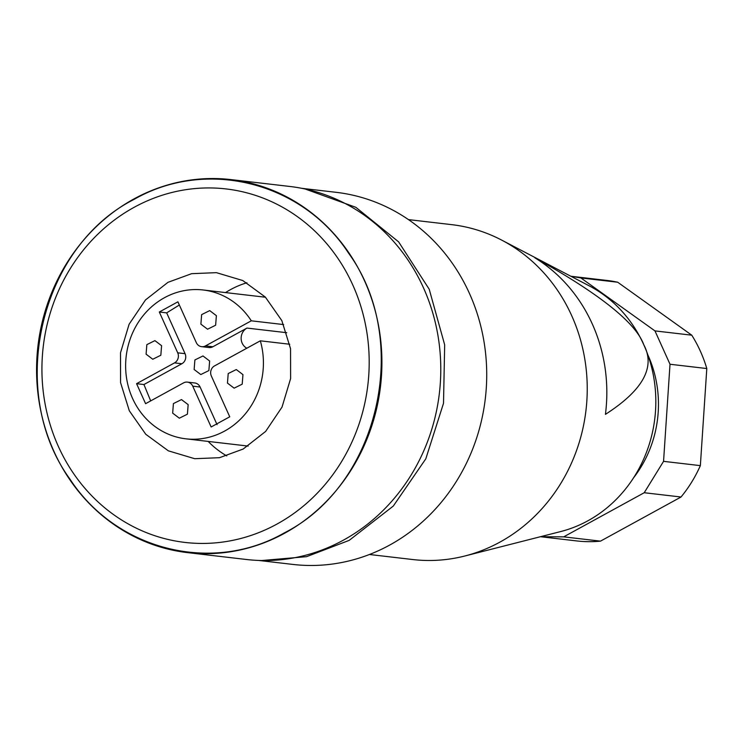 <?xml version="1.0" encoding="UTF-8"?>
<svg xmlns="http://www.w3.org/2000/svg" width="744" height="744" viewBox="0 0 744 744"><rect width="100%" height="100%" fill="white"/><g stroke="black" fill="none" stroke-linecap="round" stroke-linejoin="round"><path stroke-width="1.12" d="M305.114 189.004L355.855 207.316L398.607 241.856L429.214 289.239L444.68 344.863L443.508 403.295L425.801 458.834L393.297 506.06L349.159 540.386L306.593 556.661L261.823 560.52M301.878 188.334L336.149 192.324A187.302 172.031 96.6 0 1 484.446 344.463A187.302 172.031 96.6 0 1 389.633 545.101A187.302 172.031 96.6 0 1 292.801 564.417L258.531 560.427M187.507 552.625L246.385 559.488A187.776 172.459 -83.4 0 0 408.372 479.378A187.776 172.459 -83.4 0 0 423.485 287.835A187.776 172.459 -83.4 0 0 289.844 186.465L230.975 179.602A187.776 172.459 96.6 0 1 364.616 280.981A187.776 172.459 96.6 0 1 349.503 472.514A187.776 172.459 96.6 0 1 187.507 552.625A187.776 172.459 96.6 0 1 53.875 451.245A187.776 172.459 96.6 0 1 68.978 259.712A187.776 172.459 96.6 0 1 230.975 179.602M408.465 219.61L451.729 224.651A168.572 154.826 96.6 0 1 501.633 240.079A168.572 154.826 96.6 0 1 587.239 389.875A168.572 154.826 96.6 0 1 499.856 542.153A168.572 154.826 96.6 0 1 464.823 556.001A168.572 154.826 96.6 0 1 412.706 559.534L369.452 554.494M284.394 532.844C212.114 574.34 116.25 550.281 69.862 478.996C6.38 391.632 39.581 247.082 134.087 199.383C206.376 157.886 302.241 181.945 348.62 253.23C412.102 340.585 378.901 485.144 284.394 532.844M464.823 556.001L560.604 531.579A131.111 120.416 -83.4 0 0 587.853 520.809A131.111 120.416 -83.4 0 0 643.737 344.649A131.111 120.416 -83.4 0 0 589.239 285.863L501.633 240.079M643.737 344.649C655.752 367.034 642.983 390.265 605.43 414.352A157.868 144.996 -83.4 0 0 534.862 257.805C599.524 293.815 635.822 322.766 643.737 344.649M276.963 524.074A177.937 163.429 96.6 0 1 58.33 446.363A177.937 163.429 96.6 0 1 134.162 207.297A177.937 163.429 96.6 0 1 352.796 285.008A177.937 163.429 96.6 0 1 276.963 524.074M243.139 449.051L219.508 457.69L194.723 458.704L168.358 450.836L145.787 434.291L129.298 410.762L120.575 382.639L120.509 352.796L129.103 324.254L145.489 299.944L167.986 282.32L191.617 273.68L216.402 272.657L242.767 280.534L265.338 297.079L281.827 320.608L290.551 348.731L290.616 378.575L282.023 407.108L265.636 431.427L243.139 449.051M647.857 354.925A112.381 103.221 96.6 0 1 633.535 477.853M226.753 455.895A93.651 86.016 96.6 0 1 208.18 441.415M225.525 292.578A93.651 86.016 96.6 0 1 230.538 289.611A93.651 86.016 96.6 0 1 246.924 282.767M563.701 536.852L540.488 536.712L576.74 540.934A131.111 120.416 96.6 0 0 600.492 541.139L563.701 536.852L644.23 492.723L681.03 497.011L600.492 541.139M580.887 277.94L617.687 282.227A131.111 120.416 96.6 0 0 607.085 280.469L570.834 276.247L580.887 277.94L654.971 330.903L670.009 364.253L663.555 461.345L644.23 492.723M663.555 461.345L700.355 465.632A131.111 120.416 96.6 0 1 681.03 497.011M670.009 364.253L706.8 368.54L700.355 465.632M654.971 330.903L691.771 335.191A131.111 120.416 96.6 0 1 706.8 368.54M617.687 282.227L691.771 335.191M260.326 340.817L214.532 365.909A7.496 6.882 -83.4 0 0 211.343 375.971L229.738 416.798L211.138 426.982L192.743 386.164A7.496 6.882 -83.4 0 0 187.404 382.118A7.496 6.882 -83.4 0 0 183.536 382.89L145.592 403.685L136.571 383.681L174.515 362.886A7.496 6.882 -83.4 0 0 177.714 352.823L159.309 312.006L177.909 301.813L196.304 342.631A7.496 6.882 -83.4 0 0 201.643 346.676A7.496 6.882 -83.4 0 0 205.511 345.904L251.305 320.813A74.921 68.811 96.6 0 0 203.196 289.983A74.921 68.811 96.6 0 0 164.461 297.712A74.921 68.811 96.6 0 0 126.536 377.961A74.921 68.811 96.6 0 0 185.851 438.821A74.921 68.811 96.6 0 0 224.586 431.092A74.921 68.811 96.6 0 0 260.326 340.817L289.76 344.249M251.305 320.813L283.65 324.579M246.841 348.211A11.234 10.323 96.6 0 1 241.14 338.222A11.234 10.323 96.6 0 1 246.971 328.076L212.868 346.76A7.496 6.882 96.6 0 1 208.999 347.532L201.643 346.676M216.383 315.67L215.63 325.221L207.557 329.22L200.889 324.161L201.643 314.61L209.715 310.611L216.383 315.67M242.953 374.613L242.2 384.164L234.128 388.163L227.459 383.104L228.213 373.553L236.285 369.554L242.953 374.613M188.158 404.634L187.414 414.185L179.332 418.184L172.664 413.134L173.417 403.583L181.49 399.584L188.158 404.634M161.588 345.69L160.834 355.241L152.762 359.24L146.094 354.181L146.847 344.63L154.919 340.631L161.588 345.69M179.351 305.003L166.665 312.861L185.07 353.679A7.496 6.882 96.6 0 1 181.871 363.742L143.936 384.536L150.679 400.895M187.404 382.118L194.77 382.974A7.496 6.882 96.6 0 1 200.099 387.019L217.062 424.647M209.631 361.007L202.972 355.958L194.891 359.947L194.138 369.498L200.796 374.558L208.878 370.568L209.631 361.007M136.571 383.681L143.936 384.536M159.309 312.006L166.665 312.861M246.971 328.076L286.738 332.708M205.511 345.904L212.868 346.76M192.743 386.164L200.099 387.019M174.515 362.886L181.871 363.742M177.714 352.823L185.07 353.679M185.851 438.821L248.152 446.075M203.196 289.983L265.496 297.237"/></g></svg>
